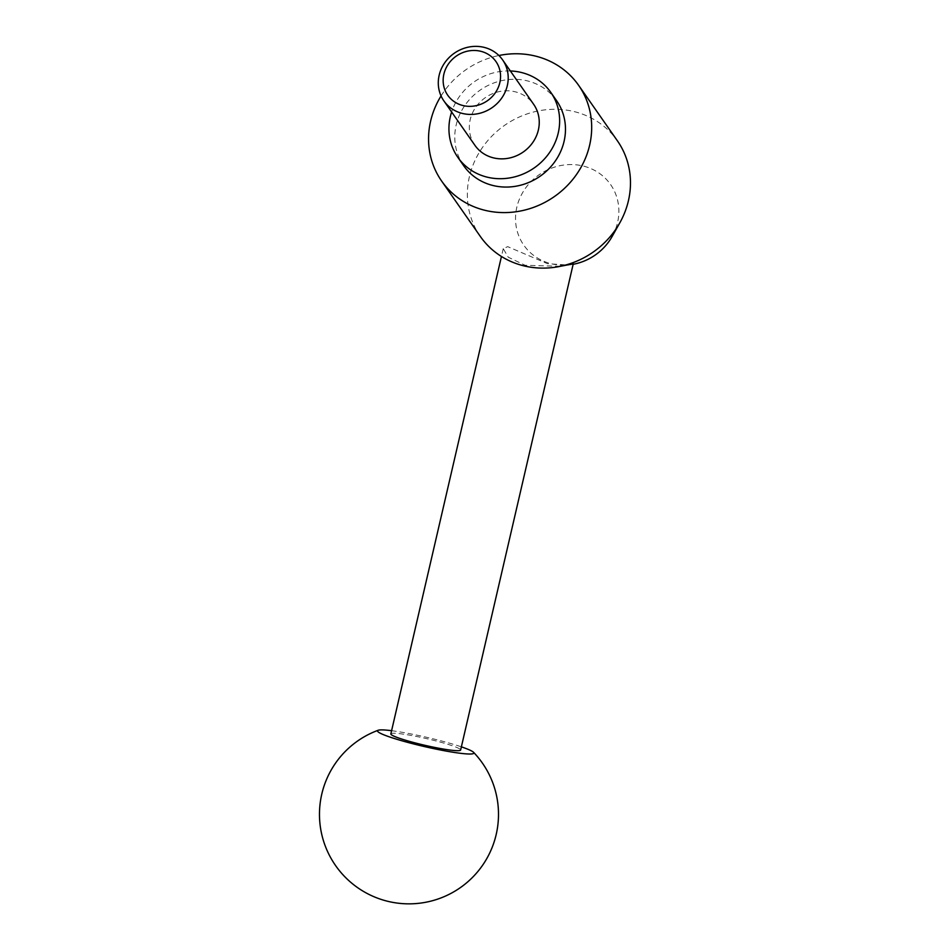 <?xml version="1.0" encoding="UTF-8"?>
<svg xmlns="http://www.w3.org/2000/svg" width="950" height="950" viewBox="0 0 950 950"><rect width="100%" height="100%" fill="white"/><g stroke="black" fill="none" stroke-linecap="round" stroke-linejoin="round"><path stroke-width="0.71" stroke-dasharray="4.75 3.56" d="M573.147 264.29A52.939 48.984 145.1 0 1 572.09 264.48A52.939 48.984 145.1 0 1 550.359 263.506A52.939 48.984 145.1 0 1 518.344 201.982A52.939 48.984 145.1 0 1 584.036 166.238A52.939 48.984 145.1 0 1 612.097 236.526M480.415 236.562A83.564 77.318 145.1 0 1 484.702 144.412A83.564 77.318 145.1 0 1 575.498 111.934A83.564 77.318 145.1 0 1 617.417 140.838M573.254 263.839L568.492 265.062L547.556 263.708L507.704 246.644L503.251 248.662L508.238 257.201L525.136 265.276L560.904 266.309M441.061 95.926A83.564 77.318 145.1 0 1 498.904 55.516M510.352 70.965A56.703 52.464 -34.9 0 0 451.63 111.993M463.647 165.656A56.703 52.464 145.1 0 1 466.557 103.123A56.703 52.464 145.1 0 1 528.164 81.082A56.703 52.464 145.1 0 1 556.605 100.7M474.929 145.338A35.815 33.131 145.1 0 1 476.769 105.842A35.815 33.131 145.1 0 1 515.684 91.924A35.815 33.131 145.1 0 1 533.651 104.31M390.854 733.899A35.815 3.456 -167 0 1 436.952 741.19A35.815 3.456 -167 0 1 460.631 750.061M391.602 730.693A49.495 4.774 -167 0 1 441.239 740.893A49.495 4.774 -167 0 1 461.379 746.854M572.09 264.48L568.492 265.062M503.251 248.662L501.446 256.476"/><path stroke-width="1.43" d="M498.904 55.516A83.564 77.318 145.1 0 1 536.702 56.406A83.564 77.318 145.1 0 1 578.621 85.322L617.417 140.838A83.564 77.318 145.1 0 1 619.78 222.882L612.097 236.526A52.939 48.984 145.1 0 1 573.147 264.29M619.78 222.882A83.564 77.318 145.1 0 1 556.641 266.998A83.564 77.318 145.1 0 1 522.334 265.466A83.564 77.318 145.1 0 1 480.415 236.562L441.619 181.034A83.564 77.318 145.1 0 1 441.061 95.926M556.641 266.998L573.254 263.839L460.631 750.061A35.815 3.456 -167 0 1 414.532 742.758A35.815 3.456 -167 0 1 390.854 733.899L501.446 256.476M578.621 85.322A83.564 77.318 145.1 0 1 574.334 177.46A83.564 77.318 145.1 0 1 483.538 209.95A83.564 77.318 145.1 0 1 441.619 181.034M451.63 111.993A56.703 52.464 -34.9 0 0 457.805 157.296A56.703 52.464 -34.9 0 0 486.246 176.914A56.703 52.464 -34.9 0 0 547.865 154.874A56.703 52.464 -34.9 0 0 550.774 92.352A56.703 52.464 -34.9 0 0 522.322 72.734A56.703 52.464 -34.9 0 0 510.352 70.965M550.774 92.352L556.605 100.7A56.703 52.464 145.1 0 1 553.696 163.234A56.703 52.464 145.1 0 1 492.088 185.274A56.703 52.464 145.1 0 1 463.647 165.656L457.805 157.296M461.854 113.299A35.815 33.131 145.1 0 1 443.887 100.914A35.815 33.131 145.1 0 1 445.728 61.417A35.815 33.131 145.1 0 1 484.642 47.5A35.815 33.131 145.1 0 1 502.609 59.886A35.815 33.131 145.1 0 1 500.769 99.382A35.815 33.131 145.1 0 1 461.854 113.299M502.609 59.886L533.651 104.31A35.815 33.131 145.1 0 1 531.81 143.806A35.815 33.131 145.1 0 1 492.896 157.724A35.815 33.131 145.1 0 1 474.929 145.338L443.887 100.914M462.508 105.426A29.403 27.206 145.1 0 1 444.719 71.25A29.403 27.206 145.1 0 1 481.211 51.395A29.403 27.206 145.1 0 1 498.988 85.571A29.403 27.206 145.1 0 1 462.508 105.426M461.379 746.854A49.495 4.774 -167 0 1 473.599 752.352A49.495 4.774 -167 0 1 410.246 743.066A49.495 4.774 -167 0 1 378.207 730.253A49.495 4.774 -167 0 1 391.602 730.693M378.207 730.253A89.538 89.538 0 0 0 386.151 900.897A89.538 89.538 0 0 0 473.599 752.352"/></g></svg>
